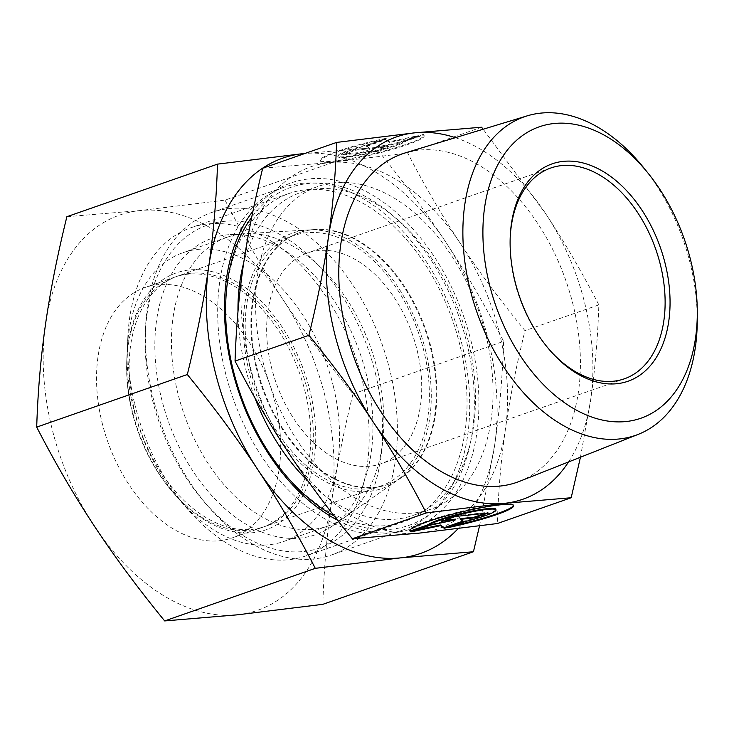 <?xml version="1.0" encoding="UTF-8"?>
<svg xmlns="http://www.w3.org/2000/svg" width="734" height="734" viewBox="0 0 734 734"><rect width="100%" height="100%" fill="white"/><g stroke="black" fill="none" stroke-linecap="round" stroke-linejoin="round"><path stroke-width="0.55" stroke-dasharray="3.67 2.75" d="M697.263 320.896A168.71 109.283 70.8 0 0 690.446 264.451A168.71 109.283 70.8 0 0 643.874 167.976M519.745 481.256A173.94 112.669 70.8 0 0 573.419 306.151A173.94 112.669 70.8 0 0 405.122 152.938M308.308 481.431A170.949 110.733 70.8 0 0 413.077 515.396A170.949 110.733 70.8 0 0 457.144 476.696A170.949 110.733 70.8 0 0 468.576 342.273A170.949 110.733 70.8 0 0 358.963 195.483A170.949 110.733 70.8 0 0 300.38 192.611A170.949 110.733 70.8 0 0 243.752 262.589M237.972 311.711A170.949 110.733 70.8 0 0 244.881 365.743A170.949 110.733 70.8 0 0 254.735 397.489M486.147 336.135A170.949 110.733 70.8 0 0 317.941 186.482A170.949 110.733 70.8 0 0 262.442 359.605A170.949 110.733 70.8 0 0 430.638 509.268A170.949 110.733 70.8 0 0 486.147 336.135M462.392 346.109A181.417 117.513 70.8 0 0 346.063 190.326A181.417 117.513 70.8 0 0 283.893 187.28A181.417 117.513 70.8 0 0 224.989 371.009A181.417 117.513 70.8 0 0 403.489 529.829A181.417 117.513 70.8 0 0 450.254 488.761A181.417 117.513 70.8 0 0 462.392 346.109M390.112 371.34A181.417 117.513 70.8 0 0 211.612 212.521A181.417 117.513 70.8 0 0 145.607 326.584A181.417 117.513 70.8 0 0 152.718 396.241A181.417 117.513 70.8 0 0 208.548 506.873A181.417 117.513 70.8 0 0 331.208 555.069A181.417 117.513 70.8 0 0 390.112 371.34M375.735 374.689A170.949 110.733 70.8 0 0 247.138 222.356A170.949 110.733 70.8 0 0 145.332 332.511A170.949 110.733 70.8 0 0 152.039 398.158A170.949 110.733 70.8 0 0 204.648 502.405A170.949 110.733 70.8 0 0 340.007 537.251A170.949 110.733 70.8 0 0 375.735 374.689M256.258 367.762A133.441 86.438 70.8 0 0 387.552 484.587A133.441 86.438 70.8 0 0 401.581 477.357A133.441 86.438 70.8 0 0 430.886 349.439A133.441 86.438 70.8 0 0 315.06 229.54A133.441 86.438 70.8 0 0 299.582 232.614A133.441 86.438 70.8 0 0 256.258 367.762M161.168 397.195A156.993 101.696 70.8 0 0 332.135 526.14A156.993 101.696 70.8 0 0 366.605 375.643A156.993 101.696 70.8 0 0 230.338 234.586A156.993 101.696 70.8 0 0 161.168 397.195M256.872 367.55A133.441 86.438 70.8 0 0 388.167 484.376A133.441 86.438 70.8 0 0 431.491 349.228A133.441 86.438 70.8 0 0 300.197 232.403A133.441 86.438 70.8 0 0 256.872 367.55M510.203 237.22A111.641 72.317 70.8 0 0 510.158 238.201A111.641 72.317 70.8 0 0 514.534 281.067A111.641 72.317 70.8 0 0 548.894 349.145A111.641 72.317 70.8 0 0 549.537 349.889M271.14 366.046A111.641 72.317 70.8 0 0 380.983 463.787A111.641 72.317 70.8 0 0 417.224 350.724A111.641 72.317 70.8 0 0 307.381 252.991A111.641 72.317 70.8 0 0 271.14 366.046M580.438 457.236L590.742 399.314C595.072 369.358 597.779 337.879 598.852 304.876C581.814 271.901 564.171 241.624 545.922 214.053L483.183 129.23M568.566 461.934A191.877 124.294 70.8 0 0 590.742 399.314A191.877 124.294 70.8 0 0 585.154 304.913A191.877 124.294 70.8 0 0 545.922 214.053A191.877 124.294 70.8 0 0 455.355 137.68M262.708 168.214L329.474 162.609A191.877 124.294 70.8 0 0 243.156 266.644A191.877 124.294 70.8 0 0 248.743 361.045A191.877 124.294 70.8 0 0 287.976 451.915A191.877 124.294 70.8 0 0 419.114 533.132A191.877 124.294 70.8 0 0 505.432 429.096A191.877 124.294 70.8 0 0 499.836 334.704A191.877 124.294 70.8 0 0 460.613 243.835C478.788 271.433 500.249 300.371 524.984 330.667C516.213 366.358 509.69 399.168 505.432 429.096C501.102 459.053 498.395 490.532 497.322 523.535M513.488 505.377A53.38 6.138 166.4 0 0 513.488 505.02A53.38 6.138 166.4 0 0 475.65 508.148A53.38 6.138 166.4 0 0 409.728 530.122A53.38 6.138 166.4 0 0 409.893 530.434M465.182 521.571L465.017 520.901L447.566 526.994A53.38 6.138 166.4 0 0 452.86 525.874M495.845 509.286A35.232 4.046 -13.6 0 1 495.221 510.359A35.232 4.046 -13.6 0 1 465.017 520.901M386.176 138.295A53.38 6.138 166.4 0 0 320.253 160.269A53.38 6.138 166.4 0 0 358.082 157.14A53.38 6.138 166.4 0 0 424.013 135.166A53.38 6.138 166.4 0 0 423.197 134.405L405.737 140.506A35.232 4.046 -13.6 0 1 369.285 152.544A35.232 4.046 -13.6 0 1 337.888 156.003A35.232 4.046 -13.6 0 1 338.521 154.929A35.232 4.046 -13.6 0 1 368.725 144.387L386.176 138.295L386.341 138.965L368.881 145.057A35.232 4.046 166.4 0 0 338.686 155.608A35.232 4.046 166.4 0 0 338.053 156.672A35.232 4.046 166.4 0 0 369.45 153.222A35.232 4.046 166.4 0 0 405.902 141.176L423.362 135.084A53.38 6.138 -13.6 0 1 424.179 135.836A53.38 6.138 -13.6 0 1 358.247 157.819A53.38 6.138 -13.6 0 1 320.409 160.939A53.38 6.138 -13.6 0 1 386.341 138.965M405.737 140.506L405.902 141.176M418.481 136.276L399.287 142.974L374.34 148.24L388.433 146.763L374.615 151.589L341.787 155.03L355.605 150.213L369.707 148.727L366.459 146.424L385.653 139.717L389.433 142.405L418.481 136.276L418.316 135.597L389.268 141.735L385.488 139.047L366.294 145.745L369.541 148.057L355.439 149.534L341.622 154.36L374.45 150.92L388.268 146.094L374.175 147.571L399.122 142.304L418.316 135.597M399.122 142.304L399.287 142.974M374.175 147.571L374.34 148.24M388.268 146.094L388.433 146.763M374.45 150.92L374.615 151.589M341.622 154.36L341.787 155.03M355.439 149.534L355.605 150.213M369.541 148.057L369.707 148.727M366.294 145.745L366.459 146.424M385.488 139.047L385.653 139.717M389.268 141.735L389.433 142.405M423.197 134.405L423.362 135.084M368.725 144.387L368.881 145.057M455.337 516.479L455.172 515.809L441.354 520.635L444.345 520.314M441.519 521.305L441.354 520.635M455.456 519.149L430.5 524.425L411.306 531.122L416.6 530.003M430.665 525.094L430.5 524.425M411.471 531.792L411.306 531.122M462.805 521.158L463.328 520.975L460.08 518.663M463.493 521.654L463.328 520.975M485.174 513.35L488 512.36L455.172 515.809M488.165 513.038L488 512.36M447.722 527.663L447.566 526.994M481.55 127.221L407.682 153.011C424.72 185.986 442.363 216.264 460.613 243.835A191.877 124.294 70.8 0 0 329.474 162.609L407.682 153.011M598.852 304.876L524.984 330.667M377.698 371.12A152.929 99.062 70.8 0 0 244.963 233.715A152.929 99.062 70.8 0 0 227.228 237.238A152.929 99.062 70.8 0 0 177.573 392.112A152.929 99.062 70.8 0 0 328.043 526.003A152.929 99.062 70.8 0 0 344.118 517.718A152.929 99.062 70.8 0 0 377.698 371.12M425.821 351.503A135.295 87.64 70.8 0 0 308.39 229.935A135.295 87.64 70.8 0 0 248.771 370.074A135.295 87.64 70.8 0 0 396.112 481.201A135.295 87.64 70.8 0 0 425.821 351.503M333.419 386.579A152.929 99.062 70.8 0 0 182.95 252.698A152.929 99.062 70.8 0 0 127.303 348.852A152.929 99.062 70.8 0 0 133.304 407.572A152.929 99.062 70.8 0 0 180.362 500.836A152.929 99.062 70.8 0 0 283.764 541.463A152.929 99.062 70.8 0 0 333.419 386.579M310.253 391.974A136.056 88.135 70.8 0 0 207.896 270.736A136.056 88.135 70.8 0 0 126.872 358.412A136.056 88.135 70.8 0 0 132.203 410.655A136.056 88.135 70.8 0 0 174.077 493.624A136.056 88.135 70.8 0 0 281.819 521.36A136.056 88.135 70.8 0 0 310.253 391.974M250.551 369.89A132.57 85.878 70.8 0 0 380.992 485.954A132.57 85.878 70.8 0 0 424.041 351.687A132.57 85.878 70.8 0 0 293.6 235.632A132.57 85.878 70.8 0 0 250.551 369.89M134.487 410.416A132.57 85.878 70.8 0 0 264.928 526.48A132.57 85.878 70.8 0 0 307.968 392.213A132.57 85.878 70.8 0 0 177.527 276.149A132.57 85.878 70.8 0 0 134.487 410.416M131.973 411.288A132.57 85.878 70.8 0 0 172.774 492.138A132.57 85.878 70.8 0 0 262.414 527.351A132.57 85.878 70.8 0 0 305.463 393.094A132.57 85.878 70.8 0 0 175.022 277.03A132.57 85.878 70.8 0 0 126.78 360.385A132.57 85.878 70.8 0 0 131.973 411.288M101.87 421.802A132.57 85.878 70.8 0 0 232.302 537.866A132.57 85.878 70.8 0 0 275.351 403.599A132.57 85.878 70.8 0 0 144.91 287.544A132.57 85.878 70.8 0 0 101.87 421.802M134.661 403.755A173.857 112.623 70.8 0 0 188.17 509.781A173.857 112.623 70.8 0 0 305.72 555.968A173.857 112.623 70.8 0 0 362.174 379.891A173.857 112.623 70.8 0 0 191.106 227.678A173.857 112.623 70.8 0 0 127.844 336.998A173.857 112.623 70.8 0 0 134.661 403.755M232.522 369.587A173.857 112.623 70.8 0 0 286.031 475.614A173.857 112.623 70.8 0 0 403.59 521.801A173.857 112.623 70.8 0 0 460.034 345.723A173.857 112.623 70.8 0 0 288.967 193.51A173.857 112.623 70.8 0 0 225.705 302.83A173.857 112.623 70.8 0 0 232.522 369.587M334.245 516.048A179.032 115.972 70.8 0 0 467.136 344.072A179.032 115.972 70.8 0 0 369.615 198.859A179.032 115.972 70.8 0 0 251.707 217.282M337.429 520.112A183.161 118.642 70.8 0 0 471.549 343.182A183.161 118.642 70.8 0 0 373.221 195.492A183.161 118.642 70.8 0 0 252.973 211.08M66.877 216.713L139.717 210.594A209.318 135.597 70.8 0 0 45.545 324.098A209.318 135.597 70.8 0 0 51.646 427.069A209.318 135.597 70.8 0 0 94.447 526.195A209.318 135.597 70.8 0 0 237.504 614.808A209.318 135.597 70.8 0 0 331.667 501.313A209.318 135.597 70.8 0 0 325.566 398.333A209.318 135.597 70.8 0 0 282.773 299.206C303.142 330.034 326.547 361.605 352.999 393.938C343.595 432.042 336.484 467.833 331.667 501.313C326.878 534.774 323.933 569.116 322.813 604.33M352.999 393.938L503.616 341.347C485.468 306.124 466.218 273.094 445.877 242.266C425.5 211.438 402.094 179.858 375.652 147.534L305.105 153.415M479.522 525.92L494.771 444.364A209.318 135.597 70.8 0 0 488.67 341.393A209.318 135.597 70.8 0 0 445.877 242.266A209.318 135.597 70.8 0 0 305.005 153.452M458.071 528.654A209.318 135.597 70.8 0 0 494.771 444.364C499.551 410.902 502.506 376.56 503.616 341.347M225.026 200.125C243.183 235.348 262.433 268.369 282.773 299.206A209.318 135.597 70.8 0 0 139.717 210.594L225.026 200.125L375.652 147.534M317.941 186.482L300.38 192.611M358.963 195.483L346.063 190.326M283.893 187.28L211.612 212.521M145.332 332.511L145.607 326.584M401.581 477.357L332.135 526.14M388.167 484.376L387.552 484.587M624.377 378.808L380.983 463.787M548.894 349.145L550.197 350.641M409.728 530.122L409.893 530.792M338.053 156.672L337.888 156.003M320.409 160.939L320.253 160.269M424.179 135.836L424.013 135.166M513.488 505.02L513.653 505.689M510.158 238.201L510.249 236.229M550.784 168.003L307.381 252.991M300.197 232.403L299.582 232.614M315.06 229.54L230.338 234.586M204.648 502.405L208.548 506.873M403.489 529.829L331.208 555.069M457.144 476.696L450.254 488.761M430.638 509.268L413.077 515.396M308.39 229.935L244.963 233.715M227.228 237.238L182.95 252.698M126.872 358.412L127.303 348.852M380.992 485.954L264.928 526.48M293.6 235.632L177.527 276.149M174.077 493.624L180.362 500.836M328.043 526.003L283.764 541.463M396.112 481.201L344.118 517.718M262.414 527.351L232.302 537.866M172.774 492.138L188.17 509.781M403.59 521.801L305.72 555.968M286.031 475.614L287.957 477.825M225.705 302.83L225.843 299.903M288.967 193.51L191.106 227.678M126.78 360.385L127.844 336.998M175.022 277.03L144.91 287.544"/><path stroke-width="1.1" d="M648.461 173.683L643.874 167.976A168.71 109.283 70.8 0 0 527.205 115.853A168.71 109.283 70.8 0 0 469.668 287.618A168.71 109.283 70.8 0 0 638.387 434.299A168.71 109.283 70.8 0 0 697.263 320.896L697.3 313.565A154.314 99.962 70.8 0 0 691.061 261.937A154.314 99.962 70.8 0 0 648.461 173.683A154.314 99.962 70.8 0 0 523.599 134.781A154.314 99.962 70.8 0 0 489.119 283.122A154.314 99.962 70.8 0 0 608.046 421.105A154.314 99.962 70.8 0 0 697.3 313.565M527.205 115.853L405.122 152.938A173.94 112.669 70.8 0 0 345.797 330.025A173.94 112.669 70.8 0 0 519.745 481.256L638.387 434.299M243.752 262.589A170.949 110.733 70.8 0 0 237.972 311.711M549.537 349.889A111.641 72.317 70.8 0 0 624.377 378.808A111.641 72.317 70.8 0 0 660.628 265.745A111.641 72.317 70.8 0 0 550.784 168.003A111.641 72.317 70.8 0 0 510.203 237.22M514.763 280.434A115.128 74.574 70.8 0 0 550.197 350.641A115.128 74.574 70.8 0 0 641.36 374.111A115.128 74.574 70.8 0 0 665.417 264.625A115.128 74.574 70.8 0 0 578.814 162.04A115.128 74.574 70.8 0 0 510.249 236.229A115.128 74.574 70.8 0 0 514.763 280.434M483.183 129.23L481.55 127.221L414.793 132.826L336.585 142.424C335.502 175.426 332.796 206.905 328.474 236.862A191.877 124.294 70.8 0 0 334.062 331.254A191.877 124.294 70.8 0 0 373.294 422.123C391.534 449.694 409.177 479.972 426.225 512.947L504.423 503.35L571.19 497.744L580.438 457.236M455.355 137.68A191.877 124.294 70.8 0 0 414.793 132.826A191.877 124.294 70.8 0 0 328.474 236.862C324.208 266.8 317.694 299.61 308.922 335.291C333.649 365.587 355.109 394.525 373.294 422.123A191.877 124.294 70.8 0 0 504.423 503.35A191.877 124.294 70.8 0 0 568.566 461.934M571.19 497.744L497.322 523.535L419.114 533.132L352.348 538.747C327.612 508.451 306.161 479.504 287.976 451.915C269.727 424.335 252.083 394.066 235.045 361.082C236.128 328.08 238.825 296.609 243.156 266.644C247.422 236.715 253.936 203.905 262.708 168.214L336.585 142.424M409.893 530.434A53.38 6.138 166.4 0 0 410.545 530.875L427.995 524.782A35.232 4.046 -13.6 0 1 464.457 512.736A35.232 4.046 -13.6 0 1 495.845 509.286L496.01 509.956A35.232 4.046 166.4 0 0 464.613 513.415A35.232 4.046 166.4 0 0 428.161 525.452L410.701 531.554L410.545 530.875M410.701 531.554A53.38 6.138 -13.6 0 1 409.893 530.792A53.38 6.138 -13.6 0 1 475.815 508.818A53.38 6.138 -13.6 0 1 513.653 505.689A53.38 6.138 -13.6 0 1 447.722 527.663L465.182 521.571A35.232 4.046 166.4 0 0 495.377 511.029A35.232 4.046 166.4 0 0 496.01 509.956M441.519 521.305L455.337 516.479L488.165 513.038L474.347 517.865L460.246 519.342L463.493 521.654L444.299 528.352L440.519 525.663L411.471 531.792L430.665 525.094L455.612 519.828L441.519 521.305M444.345 520.314L455.456 519.149L455.612 519.828M416.6 530.003L440.354 524.994L444.134 527.682L462.805 521.158M440.519 525.663L440.354 524.994M444.299 528.352L444.134 527.682M460.246 519.342L460.08 518.663L474.182 517.186L485.174 513.35M474.347 517.865L474.182 517.186M428.161 525.452L427.995 524.782M452.86 525.874A53.38 6.138 166.4 0 0 513.488 505.377M426.225 512.947L352.348 538.747M308.922 335.291L235.045 361.082M254.735 397.489A170.949 110.733 70.8 0 0 308.308 481.431M251.707 217.282A179.032 115.972 70.8 0 0 225.843 299.903A179.032 115.972 70.8 0 0 232.852 368.642A179.032 115.972 70.8 0 0 287.957 477.825A179.032 115.972 70.8 0 0 334.245 516.048M252.973 211.08A183.161 118.642 70.8 0 0 231.871 368.33A183.161 118.642 70.8 0 0 337.429 520.112M473.439 551.748L322.813 604.33L237.504 614.808L164.673 620.927C138.221 588.604 114.816 557.023 94.447 526.195C74.097 495.367 54.848 462.337 36.7 427.115C37.81 391.901 40.765 357.559 45.545 324.098C50.362 290.618 57.472 254.826 66.877 216.713L217.503 164.132C216.392 199.345 213.438 233.687 208.649 267.148A209.318 135.597 70.8 0 0 214.75 370.129A209.318 135.597 70.8 0 0 257.542 469.255C277.892 500.093 297.132 533.113 315.29 568.336L400.608 557.868L473.439 551.748L479.522 525.92M305.105 153.415L302.812 153.654A209.318 135.597 70.8 0 0 208.649 267.148C203.841 300.628 196.73 336.42 187.317 374.523C213.768 406.856 237.174 438.427 257.542 469.255A209.318 135.597 70.8 0 0 400.608 557.868A209.318 135.597 70.8 0 0 458.071 528.654M36.7 427.115L187.317 374.523M164.673 620.927L315.29 568.336M305.005 153.452A209.318 135.597 70.8 0 0 302.812 153.654L217.503 164.132"/></g></svg>
